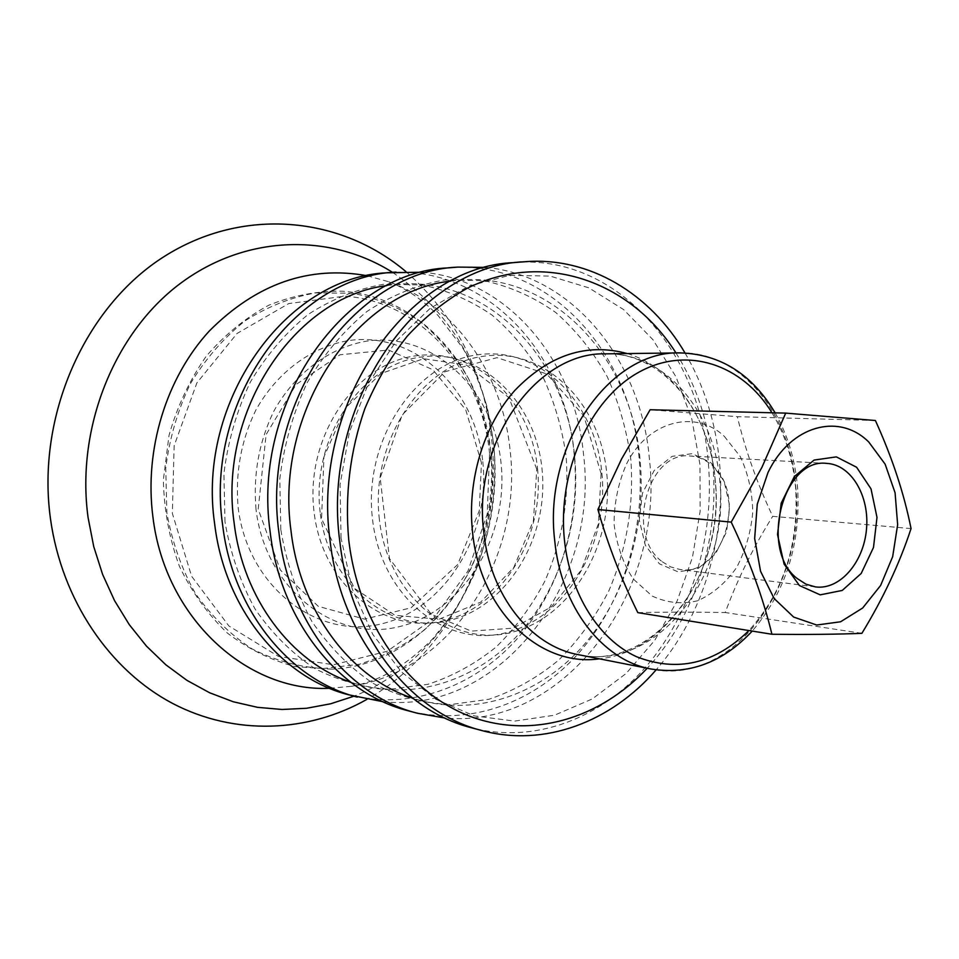 <?xml version="1.0" encoding="UTF-8"?>
<svg xmlns="http://www.w3.org/2000/svg" width="959" height="959" viewBox="0 0 959 959"><rect width="100%" height="100%" fill="white"/><g stroke="black" fill="none" stroke-linecap="round" stroke-linejoin="round"><path stroke-width="0.72" stroke-dasharray="4.79 3.6" d="M662.237 561.722L670.701 566.913L679.895 569.478C723.302 577.438 748.116 493.525 711.422 464.911C705.081 459.469 698.032 456.496 690.252 456.004C647.781 450.526 624.98 535.098 662.237 561.722M875.387 420.51L737.339 416.674L650.13 409.745M911.05 528.577L772.714 516.326C757.178 483.492 745.395 450.262 737.339 416.674M861.889 633.324L725.244 612.525C737.387 579.476 753.211 547.409 772.714 516.326M637.819 612.633C664.119 611.998 693.261 611.962 725.244 612.525M724.201 436.201L740.24 456.52C748.14 473.434 752.312 491.955 752.767 512.07C750.921 532.197 745.491 550.766 736.464 567.764C725.639 582.976 712.717 593.969 697.696 600.742C682.113 604.506 666.937 602.935 652.156 596.042L633.18 578.924C622.942 563.197 616.577 544.892 614.06 523.986C614.156 502.624 618.363 482.509 626.683 463.653C648.248 420.773 695.215 408.99 724.201 436.201M710.787 462.586L724.069 481.19L729.679 505.765L726.622 531.634L715.486 553.918L698.296 568.339L678.277 571.948L659.336 563.796L645.335 545.275L639.269 520.006L642.446 493.214L654.218 470.449L672.067 456.364L692.278 453.655L710.787 462.586M405.933 271.613C455.297 315.163 483.899 371.193 491.715 439.702C503.211 542.183 453.307 650.873 366.901 699.375M392.567 272.368C450.934 312.107 484.583 369.227 493.501 443.741C505.597 548.536 447.218 659.78 353.883 696.21M367.141 275.736L388.347 281.646C455.285 305.094 502.744 374.322 510.116 450.43C523.111 557.982 451.365 671.456 351.426 686.32L329.5 688.298M224.993 521.9L223.903 473.662C227.942 441.308 236.741 410.8 250.311 382.138C266.314 355.345 285.59 332.773 308.163 314.444C332.03 299.04 357.048 289.007 383.216 284.344L421.936 284.907C447.182 290.253 470.581 300.335 492.123 315.139C512.166 332.293 529.032 352.744 542.746 376.491C554.386 401.641 562.19 428.325 566.158 456.568C569.178 500.095 562.07 541.643 544.832 581.202C531.73 606.088 515.51 628.025 496.139 647.001C475.268 663.856 452.504 676.299 427.834 684.33L389.798 689.269C363.941 687.735 338.995 680.854 314.948 668.627C292.027 653.391 272.104 633.575 255.178 609.193C240.517 582.616 230.46 553.523 224.993 521.9M387.232 272.8C483.6 264.061 565.822 351.917 574.225 455.022C580.651 522.032 559.001 592.135 515.93 640.156C472.727 687.807 408.954 710.643 348.728 694.819M422.2 272.212C508.246 279.285 575.568 361.747 583.635 455.561C599.279 582.401 500.502 714.311 383.013 701.724M386.681 285.638C481.622 269.587 566.577 354.926 574.681 457.287C580.998 523.087 558.809 591.979 515.451 637.651C471.984 682.988 408.39 702.096 350.503 682.089M280.819 529.644L279.788 478.913C284.008 444.88 293.154 412.79 307.192 382.629C323.746 354.458 343.658 330.747 366.925 311.507C391.524 295.348 417.249 284.847 444.137 280.004L483.863 280.663C509.72 286.309 533.66 296.894 555.657 312.43C576.095 330.411 593.285 351.821 607.227 376.683C619.058 402.984 626.958 430.891 630.926 460.404C633.911 505.896 626.563 549.351 608.881 590.768C595.467 616.841 578.84 639.857 559.013 659.804C537.651 677.545 514.324 690.684 489.042 699.243L450.035 704.637C423.518 703.187 397.913 696.102 373.207 683.407C349.663 667.548 329.189 646.834 311.783 621.288C296.727 593.429 286.405 562.873 280.819 529.644M448.285 267.885C547.229 258.966 630.842 351.066 639.162 458.774C645.551 528.817 623.338 602.108 579.248 652.54C535.026 702.587 469.718 726.922 407.875 710.703M485.937 267.393C573.662 275.641 641.475 361.759 649.447 459.373C664.971 591.415 564.959 729.415 444.82 718.003M450.574 281.143C547.253 266.146 632.209 355.178 640.204 461.207C646.438 529.548 624.021 601.125 580.159 649.099C536.189 696.702 471.744 717.656 412.526 698.068M341.032 537.999L340.073 484.583L349.436 431.91L368.532 383.168L396.043 341.224L430.159 308.342L468.747 286.118L509.517 275.341L550.214 276.096L588.826 287.844L623.566 309.541L653.007 339.762L676.023 376.875L691.835 419.083L699.95 464.492L700.142 511.219L692.458 557.335L677.162 600.969L654.793 640.276L626.143 673.47L592.278 698.931L554.554 715.198L514.599 721.108L474.321 715.882L435.818 699.291L401.258 671.744L372.763 634.331L352.205 588.91L341.032 537.999M513.796 262.622C615.282 253.512 700.154 350.179 708.341 462.777C714.647 536.045 691.871 612.729 646.798 665.762C601.581 718.375 534.786 744.352 471.349 727.737M685.026 352.972C704.385 386.081 715.905 422.907 719.598 463.425C726.371 537.999 702.683 616.769 656.112 669.873M675.975 352.948C696.737 386.021 709.037 423.315 712.849 464.815C719.658 538.934 694.939 617.356 647.205 668.255M331.934 669.166L295.24 666.613C270.977 660.26 248.357 649.075 227.367 633.06C207.875 614.455 191.896 592.206 179.417 566.325C169.407 538.886 164.049 510.08 163.354 479.884L169.036 435.314C177.259 406.4 189.618 380.088 206.101 356.412C224.562 334.895 245.456 317.825 268.808 305.214C292.963 295.48 317.489 290.817 342.375 291.212C420.581 296.247 483.192 368.987 490.876 452.588C503.907 556.268 429.141 664.779 331.934 669.166M489.546 453.463C482.041 371.84 420.869 300.946 344.689 296.187L288.719 303.583L237.065 333.456L196.883 382.905L174.142 445.743L172.332 513.365L191.62 576.263L228.865 625.963L278.434 656.412L333.504 664.767L387.208 651.257L433.588 618.531L467.98 570.977L487.22 513.976L489.546 453.463M482.773 461.639C490.744 533.851 445.899 608.521 381.73 623.794C317.789 640.204 247.698 587.256 238.156 507.515C235.147 473.159 241.009 440.744 255.753 410.272C277.055 371.996 311.987 346.475 349.304 340.469C415.786 331.406 475.676 389.306 482.773 461.639M256.029 509.445C253.02 474.801 258.918 442.111 273.711 411.387C295.084 372.787 330.1 347.062 367.477 340.996C434.067 331.85 493.981 390.193 501.03 463.053C508.953 535.805 464.036 611.075 399.783 626.527C335.746 643.129 265.547 589.833 256.029 509.445M537.531 468.687C544.724 536.357 503.355 606.388 444.652 620.569C386.129 635.829 322.536 586.285 314.072 512.034C304.71 437.927 354.818 363.557 415.583 355.849C476.251 347.002 531.13 400.886 537.531 468.687M320.186 512.406C310.92 438.719 360.644 364.756 420.965 357.048C481.202 348.225 535.697 401.797 542.039 469.251C549.183 536.584 508.078 606.256 449.783 620.353C391.68 635.517 328.577 586.249 320.186 512.406M601.892 473.099C609.085 543.945 566.685 617.416 506.472 632.58C446.462 648.871 381.095 597.169 372.5 519.071C362.993 441.152 414.815 362.898 477.222 354.842C539.545 345.612 595.515 402.121 601.892 473.099M379.38 519.466C369.982 442.075 421.325 364.324 483.204 356.292C544.976 347.086 600.49 403.212 606.795 473.746C613.928 544.161 571.852 617.176 512.142 632.233C452.636 648.404 387.868 597.025 379.38 519.466M627.258 353.571C675.16 367.836 710.319 420.701 715.186 480.351C724.117 564 669.718 651.988 599.399 658.821M605.752 353.847C664.947 352.313 714.563 411.291 719.825 481.586C730.686 575.939 656.903 672.103 578.301 654.661C651.724 671.995 726.143 576.491 715.27 480.543C709.828 409.421 661.027 352.109 605.752 353.847M679.979 352.9C740.408 351.342 790.636 413.221 795.766 486.86C806.519 585.661 731.357 686.812 651.137 669.022M771.947 412.766C785.301 434.859 793.213 459.996 795.658 488.191C798.979 544.88 783.395 592.326 748.907 630.543M490.96 452.792C493.957 493.382 487.244 532.077 470.821 568.891C458.33 592.027 442.854 612.381 424.393 629.955C404.482 645.515 382.797 656.939 359.301 664.239L323.111 668.567C298.549 666.961 274.861 660.415 252.073 648.919C230.352 634.654 211.483 616.193 195.456 593.537C181.587 568.891 172.057 541.943 166.854 512.705L165.751 468.124C169.503 438.251 177.739 410.068 190.481 383.576C205.526 358.798 223.699 337.904 245.001 320.905C267.549 306.592 291.224 297.242 316.038 292.855L352.84 293.274C376.875 298.153 399.196 307.455 419.79 321.169C438.97 337.077 455.153 356.077 468.328 378.182C479.548 401.605 487.088 426.467 490.96 452.792M826.73 463.401L690.252 456.004M815.45 586.908L679.895 569.478M351.426 686.32C379.201 681.501 406.34 665.618 432.833 638.682L453.259 612.945C458.654 605.225 465.846 591.907 474.825 573.014C490.756 532.221 497.134 489.569 493.957 445.036L487.46 408.066C480.099 383.732 471.804 363.617 462.586 347.733L437.987 315.403C422.152 299.352 405.609 288.096 388.347 281.646M481.454 462.837L465.738 409.757L432.857 369.718L388.527 350.011L339.989 354.77L296.127 384.475L266.099 434.595L258.199 509.145L280.316 569.994L318.244 606.316L364.552 619.13L411.063 607.802L457.695 564.539L479.272 510.763L481.454 462.837M536.764 469.167L508.881 397.577L466.326 364.971L423.542 358.726L380.843 373.566L345.42 408.078L323.914 456.975L321.577 518.711L354.434 588.358L394.976 615.294L438.982 619.25L480.735 602.132L513.844 567.356L533.456 520.629L536.764 469.167M601.089 473.626L583.779 415.715L546.702 373.926L497.014 357.659L444.856 371.78L402.193 414.935L380.184 477.906L389.45 558.498L431.346 614.299L471.229 631.106L513.197 628.169L551.521 606.735L581.166 570.245L598.392 523.83L601.089 473.626M775.124 412.849C787.711 435.002 795.179 459.817 797.552 487.268C801.029 543.645 785.924 591.583 752.216 631.082"/><path stroke-width="1.44" d="M799.422 585.541L820.233 594.856L842.242 590.432L861.17 573.494L873.493 547.493L876.994 517.416L871.012 488.862L856.591 467.249L836.344 456.88L814.095 460.08L794.34 476.563L781.189 503.223L777.521 534.571L784.078 564.048L799.422 585.541M797.301 578.601C759.013 549.879 783.024 457.515 826.73 463.401C851.22 464.564 869.717 495.995 866.48 529.296C863.639 562.633 839.76 590.193 815.45 586.908L806.004 584.187L797.301 578.601M731.214 522.116L761.949 467.309L785.709 413.113L650.13 409.745L621.54 459.049L597.913 509.517C607.658 544.065 620.964 578.445 637.819 612.633L771.923 634.259C763.196 598.248 749.626 560.871 731.214 522.116L597.913 509.517M785.709 413.113L875.387 420.51C892.194 457.527 904.073 493.549 911.05 528.577C899.602 563.448 883.215 598.368 861.889 633.324C837.651 634.343 807.658 634.654 771.923 634.259M366.901 699.375C308.295 732.544 235.219 736.176 172.44 703.355C109.937 670.305 61.915 600.514 50.527 519.179C36.01 415.846 85.027 306.484 164.265 256.485C243.622 206.197 340.865 216.602 405.933 271.613M353.883 696.21L330.603 703.798L306.568 708.269L282.09 709.48L257.539 707.334L233.241 701.76L209.613 692.758L187.005 680.399L165.835 664.791L146.463 646.114L129.249 624.609L114.529 600.586L102.613 574.429L93.718 546.546L88.06 517.428C75.845 427.99 114.277 332.977 179.968 283.732C245.804 234.38 330.256 232.989 392.567 272.368M329.5 688.298C247.098 692.134 164.852 618.111 152.877 516.625C144.174 449.399 166.327 377.75 209.338 330.975C256.485 283.696 309.086 265.295 367.141 275.736M383.013 701.724L348.728 694.819C281.73 677.953 224.694 608.965 214.648 523.878C196.331 400.394 287.041 276.456 387.232 272.8L422.2 272.212M357.263 697.109C290.002 680.183 232.713 610.727 222.632 525.017C204.267 400.61 295.468 275.736 396.043 272.092M350.503 682.089C291.416 662.166 243.083 598.907 234.116 522.811C217.849 410.764 295.564 296.391 386.681 285.638M444.82 718.003L417.273 713.22L407.875 710.703C339.102 693.429 280.364 621.24 270.138 531.754C251.438 401.833 345.444 271.445 448.285 267.885L457.982 267.105L485.937 267.393M417.273 713.22C348.237 695.886 289.234 623.194 278.985 533.012C260.225 402.073 354.746 270.642 457.982 267.105M412.526 698.068C350.994 678.289 300.179 611.578 290.985 530.627C274.226 411.783 356.257 290.781 450.574 281.143M656.112 669.873C611.135 721.899 544.484 747.564 481.73 730.518L471.349 727.737C400.826 710.08 340.385 634.486 330.016 540.253C310.956 403.391 408.354 266.027 513.796 262.622L524.501 261.759C589.306 256.353 650.214 293.658 685.026 352.972M481.73 730.518C410.943 712.813 350.227 636.656 339.834 541.655C320.726 403.643 418.663 265.14 524.501 261.759M647.205 668.255C600.226 718.543 531.885 739.581 470.006 716.313C408.33 692.961 358.57 623.853 348.728 539.821C344.701 494.784 350.071 451.102 364.816 408.75C376.132 381.934 390.253 357.755 407.191 336.213C425.424 316.578 445.312 300.658 466.853 288.479C544.137 249.736 630.602 281.239 675.975 352.948M868.782 442.039C839.173 412.406 790.636 425.305 768.063 472.367L757.274 504.134L754.661 538.502L760.559 571.288L774.141 598.512L793.656 617.069L816.708 625.028L840.575 621.78L862.644 608.03L880.602 585.493L892.661 556.688L897.648 524.669L895.071 492.734L885.133 464.168L868.782 442.039M599.399 658.821C540.193 667.488 479.956 611.063 472.523 531.885C467.033 480.303 483.768 425.281 515.007 390.241C549.315 354.806 586.728 342.579 627.258 353.571M679.979 352.9C609.852 350.347 543.058 445.372 554.698 540.397C560.895 607.215 602.648 660.427 651.137 669.022L578.301 654.661C530.795 646.186 489.953 595.395 483.744 531.933C472.176 441.691 537.04 351.497 605.752 353.847L679.979 352.9C720.305 354.087 752.024 374.07 775.124 412.849M748.907 630.543C714.731 663.88 677.282 672.607 636.536 656.723C598.884 639.497 569.898 593.861 564.407 539.665C557.335 471.36 590.013 399.376 638.358 372.5C686.692 345.288 742.374 364.276 771.947 412.766M651.137 669.022C689.269 675.04 722.966 662.381 752.216 631.082"/></g></svg>
